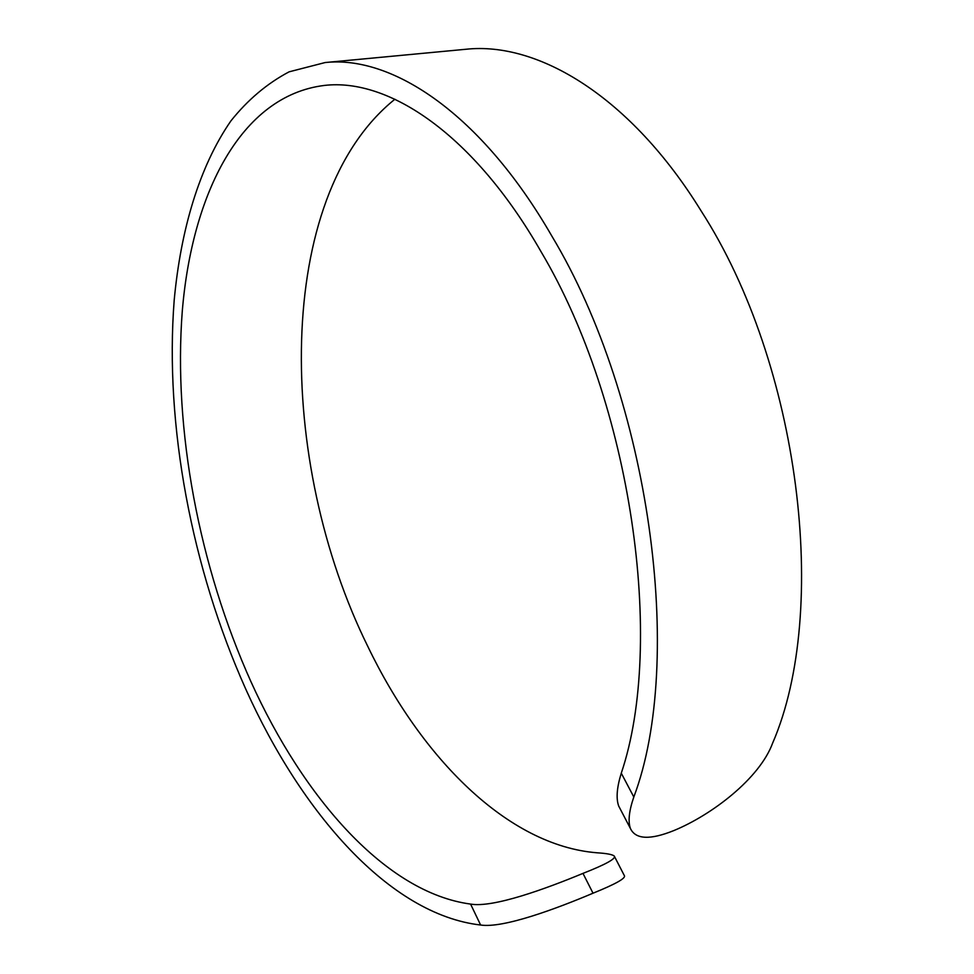 <?xml version="1.0" encoding="UTF-8"?>
<svg xmlns="http://www.w3.org/2000/svg" width="974" height="974" viewBox="0 0 974 974"><rect width="100%" height="100%" fill="white"/><g stroke="black" fill="none" stroke-linecap="round" stroke-linejoin="round"><path stroke-width="1.46" d="M620.268 809.041L618.709 806.07C615.958 798.546 616.822 787.589 621.278 773.186L633.818 797C685.148 661.09 650.303 399.778 551.82 236.037C481.387 113.8 392.254 55.092 325.097 62.555L289.12 71.82C267.193 83.411 247.786 99.762 230.911 120.898C199.353 166.493 180.75 229.681 174.188 300.284C164.496 425.127 191.72 568.329 245.825 689.275C301.453 812.84 389.637 914.562 480.62 925.02L470.576 904.079C493.112 908.085 546.134 888.653 582.976 873.386C605.804 864.401 616.225 858.63 614.265 856.073C612.512 854.502 606.839 853.419 597.245 852.81C507.417 845.749 421.243 757.455 367.892 646.59C276.701 462.212 273.28 196.979 394.92 99.214M614.618 856.755L624.297 875.529C626.294 878.073 615.872 883.966 593.02 893.207C556.592 908.62 503.266 928.526 480.62 925.02M633.818 797C629.021 810.94 627.901 821.447 630.446 828.545C635.62 839.478 650.108 840.136 673.923 830.542C711.726 814.995 759.659 778.579 772.686 742.992C829.872 610.82 800.117 364.556 701.207 211.054C630.531 96.389 537.952 41.432 465.962 49.26L325.097 62.555M470.576 904.079C385.935 892.732 303.498 797.913 250.951 681.69C199.232 566.612 173.141 429.838 182.284 311.108C192.036 193.729 240.736 95.695 324.33 85.444C388.675 77.762 474.107 134.497 541.142 251.864C631.335 403.54 665.449 642.39 621.278 773.186M582.976 873.386L593.02 893.207M630.446 828.545L618.709 806.07"/></g></svg>
